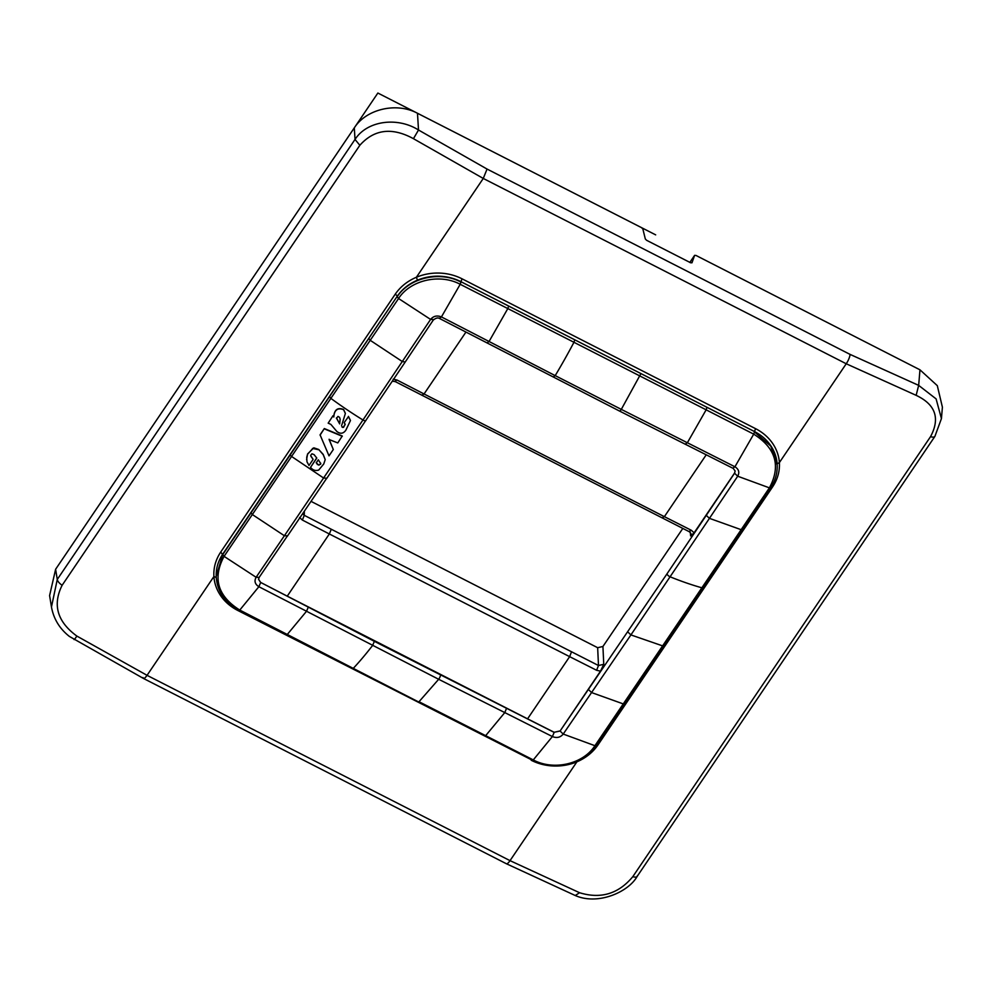 <?xml version="1.0" encoding="UTF-8"?>
<svg xmlns="http://www.w3.org/2000/svg" width="992" height="992" viewBox="0 0 992 992"><rect width="100%" height="100%" fill="white"/><g stroke="black" fill="none" stroke-linecap="round" stroke-linejoin="round"><path stroke-width="1.49" d="M354.305 127.844L355.012 139.438L57.276 579.44L51.46 606.992L49.6 595.584L55.614 569.272L354.305 127.844C366.346 108.959 396.639 101.965 417.483 113.274L641.576 227.676L642.866 229.003L645.321 238.973L646.61 240.3L690.668 262.793L691.982 262.793L694.586 255.403L695.888 255.403L919.968 369.818L937.304 385.652L942.4 407.179L941.433 418.599L934.898 436.393A7.688 3.162 -145.9 0 1 930.546 436.641C940.329 418.264 935.53 404.5 916.137 395.337L918.666 385.38L919.968 369.818M689.812 262.458L691.126 262.458L689.837 262.396M941.433 418.587L936.101 398.896L918.666 385.38L850.032 354.38A7.688 2.021 117 0 1 846.238 363.766L916.137 395.337M689.862 262.384L694.623 255.328L689.886 262.322M55.614 569.272L57.276 579.44A7.688 3.162 34.1 0 0 62.124 585.28L359.848 145.278L355.012 139.438C367.499 120.156 398.015 116.932 418.512 130.014L413.441 138.682L483.265 178.448L846.238 363.766L779.39 462.57C779.886 471.25 777.616 479.372 772.57 486.923L598.102 744.769C592.943 752.296 585.875 757.987 576.885 761.844L510.024 860.647L579.576 892.726L575.248 895.516L506.391 863.747A7.688 2.021 -63 0 0 510.024 860.647L147.052 675.329L76.88 636.083C74.66 639.344 73.73 640.324 74.09 639.009M506.391 863.747L143.418 678.429L69.353 636.405C59.619 628.717 53.655 618.909 51.46 606.992L51.683 608.195M637.41 875.626C637.174 877.188 635.649 877.523 632.822 876.643C618.512 893.879 600.768 899.236 579.576 892.726M359.848 145.278C374.207 129.22 392.063 127.026 413.441 138.682M62.124 585.28C52.378 604.835 57.3 621.773 76.88 636.083M142.997 677.548C143.381 679.284 144.733 678.54 147.052 675.329L213.912 576.526C213.404 567.808 215.673 559.674 220.708 552.085L395.188 294.252C400.346 286.75 407.414 281.083 416.404 277.252L483.265 178.448L487.06 169.062L418.512 130.014L417.483 113.274M311.128 501.419L597.655 647.702L602.925 646.486L682.806 528.438M216.194 576.538L222.716 554.627L220.708 552.098M531.551 759.822L237.696 610.415A48.844 42.644 177.9 0 1 213.912 576.526L216.256 577.505C215.748 569.197 217.893 561.422 222.692 554.206L397.172 296.36C402.082 289.218 408.84 283.836 417.434 280.19L416.404 277.252A48.844 42.644 177.9 0 1 462.074 278.826L755.594 428.68L754.453 431.545L460.933 281.691L462.074 278.826M755.594 428.68A48.844 42.644 177.9 0 1 779.39 462.57L777.12 463.834L777.195 465.186M706.254 515.356L709.441 518.345L737.701 476.222L734.564 473.196L735.146 470.952L734.564 473.196L667.021 573.81L560.083 731.03L600.495 671.175L603.756 664.305L602.925 646.486M734.551 473.072L694.127 532.803L690.618 535.94L690.32 532.394M689.279 531.34L691.325 530.286L664.38 516.658L662.284 517.7M694.127 532.803L691.325 530.286M422.084 395.064L424.055 393.973L397.098 380.072L393.204 379.167M395.076 381.139L397.098 380.072M302.709 513.769L304.284 515.319L302.374 520.056L299.572 517.539M258.54 579.254L260.648 582.428L287.258 596.155L329.332 533.969L302.374 520.056M259.148 577.394L287.482 535.829L284.394 535.742L256.11 577.27L259.148 577.394M433.616 319.548L405.207 362.03L402.281 361.522L430.59 319.424L433.616 319.548M597.655 647.702L598.486 665.52L596.601 670.27L569.644 656.654L527.57 718.84L287.258 596.155M596.601 670.27L600.495 671.175M560.083 730.918L554.168 732.282L527.57 718.84M554.168 732.282L560.083 731.03L563.22 734.068L591.554 692.565L588.43 689.477M310.707 455.688L313.026 459.234L310.88 456.246M325.19 459.532L323.194 454.398L318.717 449.475L313.807 447.826L307.607 453.927L306.59 459.594M318.717 449.475L323.206 454.671L325.202 459.668L323.739 463.996L318.73 470.047C315.506 471.076 312.778 470.183 310.533 467.356L316.696 457.957M320.069 434.843L324.322 428.556L342.265 436.009L337.776 442.928L329.108 439.53L333.312 449.525L329.022 455.861L320.069 434.843M329.108 439.258L333.312 449.525M345.365 413.366L343.616 409.473C338.508 407.464 335.333 409.039 334.093 414.21L333.796 416.714L332.99 415.735L328.166 423.162L330.869 424.39L336.784 431.408C340.231 434.161 343.244 433.777 345.811 430.255L350.461 420.546L348.428 416.652L344.249 422.542L348.428 416.652M345.179 424.142L343.517 427.093L342.042 426.82M350.449 420.41L348.428 416.38M310.756 455.266L311.934 453.803L314.08 454.634L316.808 458.081L310.533 467.356M306.726 457.052L306.974 461.801L309.008 465.459L313.038 459.507M307.607 453.927L306.739 457.324M312.554 448.409L318.73 449.748M307.619 454.212L312.567 448.682M324.322 428.556L320.069 435.128M324.322 428.842L342.277 436.282M332.99 415.735L328.166 423.162M333.002 416.02L333.796 416.714M334.093 414.21L333.796 417M343.616 409.473L343.629 409.746C338.508 407.737 335.333 409.312 334.106 414.482M341.546 425.804L345.365 413.515L343.629 409.746M342.699 427.18L342.042 427.093M343.517 427.093L342.711 427.44M343.517 427.366L345.191 424.402L344.261 422.815M316.25 462.855L318.841 465.149L320.751 463.636L318.308 459.817L316.25 462.855M336.486 418.128L339.661 423.894L340.157 419.244L339.549 417.334L337.987 416.392L336.474 418.512M316.237 462.582L317.49 464.591M320.552 464.281L320.751 463.239M320.552 464.008L318.841 465.149M318.829 464.888L317.49 464.318M336.474 417.855L339.661 423.894M339.648 423.621L340.144 419.095M327.286 167.784L377.865 93.037L655.675 234.868M487.06 169.062L850.032 354.38M930.546 436.641L632.822 876.643M531.216 760.269A48.844 42.644 177.9 0 0 576.885 761.844L576.674 761.484M395.188 294.252A2.306 0.942 -145.9 0 1 397.172 296.36L290.296 454.782A2.306 0.942 34.1 0 0 291.574 456.456L330.869 398.375A192.51 79.124 34.1 0 0 362.96 419.988L284.394 535.742L252.34 514.538L291.574 456.456L323.665 478.057L326.74 478.206L287.37 536.188M770.672 487.06L772.57 486.923M596.266 744.62A2.306 0.942 -145.9 0 1 598.102 744.769M777.12 463.834A46.537 40.622 177.9 0 0 754.453 431.545L460.933 281.691A46.537 40.622 177.9 0 0 417.434 280.19M690.618 535.94L691.151 533.981L689.502 531.836L395.287 381.622L392.386 381.201M603.756 664.305L598.486 665.52L331.291 529.244L304.284 515.319L304.333 511.388M260.648 582.428L374.368 641.34L554.168 732.406L552.383 736.56L438.662 679.284L418.748 702.026L239.766 610.068C217.645 596.068 212.412 578.162 224.08 556.363L222.716 554.627L290.296 454.782M508.549 306.379L507.817 308.574L460.201 284.295L460.958 282.063C439.89 270.667 409.349 277.723 397.184 296.782L398.561 298.518L330.869 398.375L329.592 396.713M706.862 407.638L706.143 409.82L753.709 434.149L754.466 431.917L770.772 446.065L777.182 464.988M465.955 332.06L424.055 393.973L664.38 516.658L706.267 454.758M239.766 610.068L258.875 586.706L260.648 582.552L258.54 579.192M366.036 420.137A3.075 1.265 -145.9 0 1 365.936 420.484A3.075 1.265 -145.9 0 1 362.96 419.988L402.281 361.522L370.227 340.318L368.888 338.607M331.291 529.244L329.332 533.969L569.644 656.654L571.491 651.88M627.725 631.879L630.912 634.917L591.554 692.565L623.261 703.911L662.606 645.879L630.912 634.917L709.441 518.345L741.136 529.691L662.606 645.879A2.306 0.942 -145.9 0 0 663.735 645.755A2.306 0.942 -145.9 0 0 663.809 645.47M667.021 573.798A3.075 1.265 34.1 0 0 670.208 576.848A192.51 79.124 -145.9 0 0 701.902 587.81L703.105 587.4L701.902 587.81M251.001 512.827L252.34 514.538L224.08 556.363L256.11 577.27C254.064 581.101 254.981 584.251 258.875 586.706L438.662 679.284A3.075 0.806 117 0 0 440.473 675.081M439.543 318.184L441.428 316.919L460.201 284.295C439.84 273.284 410.316 280.091 398.561 298.518L430.59 319.424C433.442 316.002 437.063 315.171 441.428 316.919L555.198 375.621A192.51 50.48 -63 0 0 573.959 342.29L706.143 409.82L687.369 442.742L621.302 409.374L640.758 373.91M419.517 701.976L533.274 759.922C553.635 770.933 583.16 764.125 594.915 745.699L623.261 703.911L624.514 703.514L623.261 703.911M594.915 745.699L596.217 745.314L594.915 745.699L563.22 734.068C560.368 737.49 556.76 738.321 552.383 736.56L533.274 759.922M352.644 668.273L353.412 668.224A192.51 50.48 117 0 0 372.558 645.532L374.368 641.34M733.051 468.038L734.936 466.773L753.709 434.149C775.831 448.148 781.064 466.054 769.395 487.853L770.685 487.469L769.395 487.853L741.136 529.691L742.388 529.306L741.136 529.691M574.653 340.157L573.959 342.29L507.817 308.574L489.056 341.496L487.208 342.798M769.395 487.853L737.701 476.222C739.747 472.39 738.829 469.241 734.936 466.773L687.369 442.742L685.41 443.994M506.515 708.375L504.779 712.591L485.658 735.667M308.314 607.178L306.466 611.332L287.333 634.409M735.159 471.026L733.224 468.422L619.554 411.072A3.075 0.806 -63 0 0 621.302 409.374L555.198 375.621L553.288 376.935M934.898 436.393L637.162 876.407C628.531 891.982 598.002 905.597 575.248 895.516M405.207 362.03L326.641 478.553M777.195 465.372C777.43 473.382 775.236 480.847 770.61 487.754L596.142 745.6C583.866 764.733 553.586 771.677 532.58 760.343L239.06 610.489C224.886 602.776 217.273 591.53 216.206 576.724M258.54 579.328L259.048 577.741M619.554 411.072L439.704 318.568C438.067 317.465 436.009 317.911 433.529 319.895"/></g></svg>
